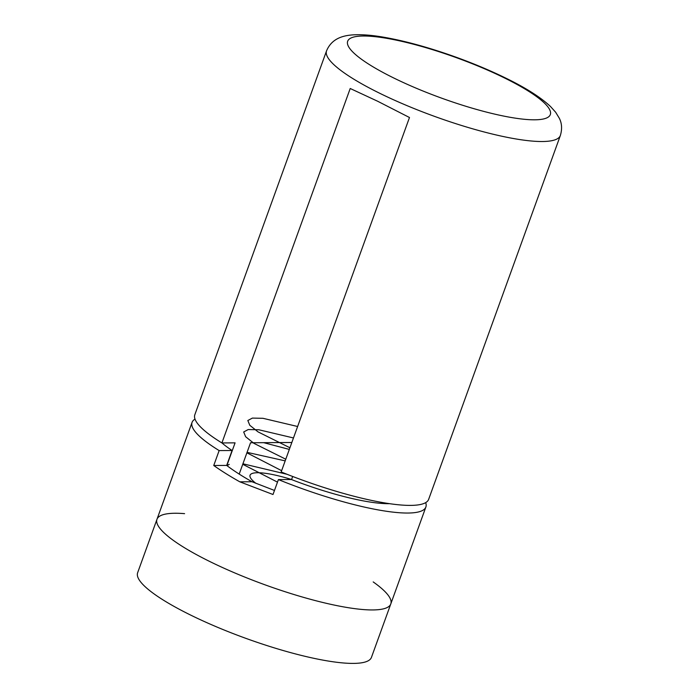 <?xml version="1.0" encoding="UTF-8"?>
<svg xmlns="http://www.w3.org/2000/svg" width="698" height="698" viewBox="0 0 698 698"><rect width="100%" height="100%" fill="white"/><g stroke="black" fill="none" stroke-linecap="round" stroke-linejoin="round"><path stroke-width="1.05" d="M184.586 513.649A124.331 24.858 19.9 0 0 156.98 519.277L137.637 572.735A124.331 24.858 19.9 0 0 246.08 638.434A124.331 24.858 19.9 0 0 371.449 657.376L390.801 603.918A124.331 24.858 19.9 0 0 373.194 581.923M156.98 519.277A124.331 24.858 19.9 0 0 265.432 584.976A124.331 24.858 19.9 0 0 390.801 603.918A124.331 24.858 -160.1 0 1 265.432 584.976A124.331 24.858 -160.1 0 1 156.98 519.277L192.063 422.377A124.331 24.858 -160.1 0 1 195.012 419.123M291.572 479.517A51.809 10.357 19.9 0 0 250.364 477.598A51.809 10.357 19.9 0 0 256.009 483.391M229.258 464.379A76.675 15.33 19.9 0 0 227.225 465.828M425.693 502.63A124.331 24.858 -160.1 0 1 425.876 507.01A124.331 24.858 -160.1 0 1 278.406 479.587L273.005 494.507L239.815 481.821C229.939 476.263 221.24 470.818 213.745 465.505L219.146 450.576A124.331 24.858 -160.1 0 1 192.063 422.377M219.146 450.576L232.085 450.498A100.294 20.05 -160.1 0 1 221.964 442.942M389.554 503.677A100.294 20.05 -160.1 0 1 291.354 479.5L278.406 479.587M274.48 490.45L252.013 481.742C242.014 476.115 233.568 470.67 226.684 465.418L232.085 450.498M239.815 481.821L252.013 481.742M213.745 465.505L226.684 465.418M226.859 465.549L235.078 442.855L221.903 442.942A124.331 24.858 -160.1 0 1 194.829 414.734L326.551 50.858C331.89 38.067 343.625 35.589 352.647 34.9C360.945 34.35 370.812 35.04 382.242 36.959C404.395 40.711 429.191 47.525 456.64 57.402C474.178 63.78 490.441 70.62 505.431 77.94C525.55 87.695 540.584 97.223 550.53 106.532L555.652 112.238L559.307 118.241C561.916 123.319 562.265 129.069 560.363 135.499A124.331 24.858 -160.1 0 1 434.994 116.549A124.331 24.858 -160.1 0 1 326.551 50.858M221.903 442.942L350.213 88.498L377.592 101.219L409.482 117.508L281.172 471.944A124.331 24.858 -160.1 0 0 428.642 499.375L560.363 135.499M292.671 476.481L291.555 479.578M291.834 442.488L250.538 442.759L239.196 474.09M286.939 474.256L242.913 463.795M285.185 460.872L247.066 452.348M242.738 464.283L277.49 482.135M289.33 449.416L263.704 442.672M246.891 452.828L281.634 470.679M293.474 437.96L258.81 429.759L248.226 429.549L243.689 431.966L245.635 436.73L253.898 443.335L285.779 459.223M297.627 426.504L262.954 418.303L252.379 418.093L247.834 420.51L249.779 425.274L258.042 431.879L289.923 447.767M503.677 77.557A107.754 21.542 19.9 0 0 347.508 41.793A107.754 21.542 19.9 0 0 495.781 114.367A107.754 21.542 19.9 0 0 503.677 77.557M390.801 603.918L425.876 507.01"/></g></svg>
